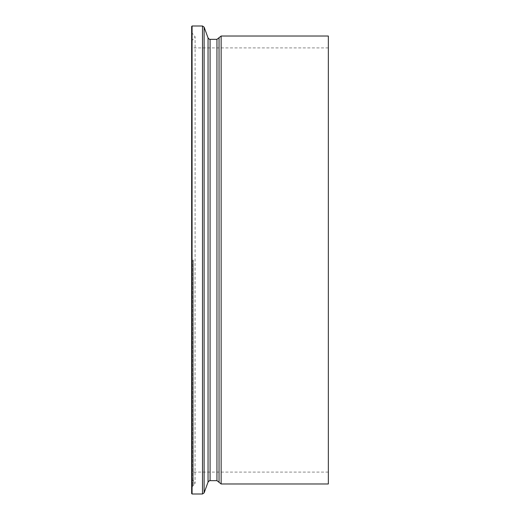 <?xml version="1.0" encoding="UTF-8"?>
<svg xmlns="http://www.w3.org/2000/svg" width="520" height="520" viewBox="0 0 520 520"><rect width="100%" height="100%" fill="white"/><g stroke="black" fill="none" stroke-linecap="round" stroke-linejoin="round"><path stroke-width="0.39" stroke-dasharray="2.6 1.95" d="M191.653 26.429L191.653 493.571M328.347 36.029L328.347 483.971M191.653 260L191.653 487.546L191.653 260M210.073 480.656L210.073 39.345M208.052 37.928L208.052 482.072M192.699 260L192.699 485.966L192.699 260M193.525 260L193.525 485.615L193.525 260M192.082 26L192.082 494M202.501 26L202.501 494M204.119 27.131L204.119 492.869M216.951 39.345L216.951 480.656M219.044 37.687L219.044 482.313M221.143 36.029L221.143 483.971M191.653 478.926L195.097 483.236L195.097 260L195.097 483.236L191.653 487.546M191.653 41.074L195.097 36.764L195.097 260L195.097 36.764L191.653 32.455M328.347 472.095L191.653 472.095M328.347 47.905L191.653 47.905"/><path stroke-width="0.78" d="M191.653 260L191.653 26.429L192.082 26L192.082 494L191.653 493.571L191.653 260M221.143 36.029L221.143 483.971L328.347 483.971L328.347 36.029L221.143 36.029L216.951 39.345L210.073 39.345L210.073 480.656C209.989 480.226 209.313 480.701 208.052 482.072L208.052 37.928L204.119 27.131L202.501 26L192.082 26M208.052 482.072L204.119 492.869L202.501 494L202.501 26M204.119 492.869L204.119 27.131M221.143 483.971L216.951 480.656L216.951 39.345M219.044 482.313L219.044 37.687M216.951 480.656L210.073 480.656M202.501 494L192.082 494M210.073 39.345C209.989 39.773 209.313 39.299 208.052 37.928"/></g></svg>
